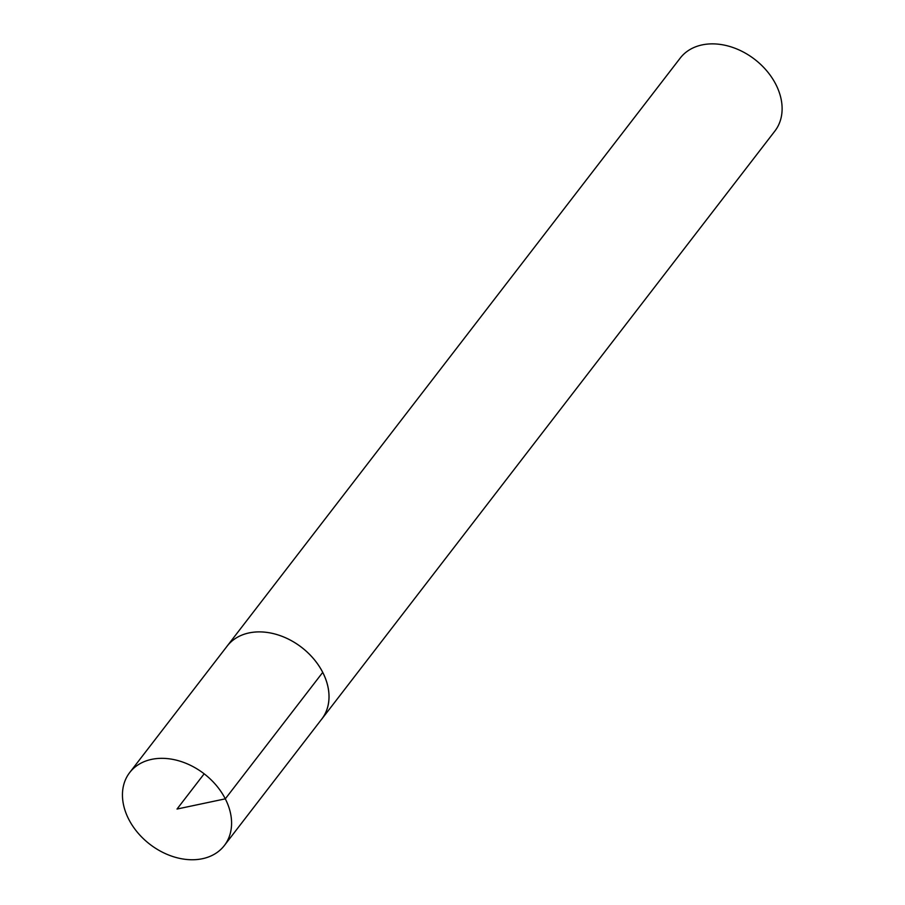 <?xml version="1.0" encoding="UTF-8"?>
<svg xmlns="http://www.w3.org/2000/svg" width="905" height="905" viewBox="0 0 905 905"><rect width="100%" height="100%" fill="white"/><g stroke="black" fill="none" stroke-linecap="round" stroke-linejoin="round"><path stroke-width="1.36" d="M225.3 798.844A59.764 44.481 -142.4 0 0 178.002 760.596A59.764 44.481 -142.4 0 0 129.687 772.565A59.764 44.481 -142.4 0 0 149.868 844.275A59.764 44.481 -142.4 0 0 224.361 845.519A59.764 44.481 -142.4 0 0 225.3 798.844M129.687 772.565L227.132 646.125A59.741 44.469 37.6 0 1 275.448 634.156A59.741 44.469 37.6 0 1 322.723 672.392A59.741 44.469 37.6 0 1 321.773 719.045L224.361 845.519M321.06 719.984A59.764 44.481 -142.4 0 0 321.795 719.068L774.884 131.055A59.764 44.481 -142.4 0 0 775.834 84.38A59.764 44.481 -142.4 0 0 728.536 46.132A59.764 44.481 -142.4 0 0 680.209 58.101L227.121 646.113A59.764 44.481 -142.4 0 0 226.42 647.052M321.795 719.068A59.764 44.481 -142.4 0 0 322.746 672.381A59.764 44.481 -142.4 0 0 275.437 634.145A59.764 44.481 -142.4 0 0 227.121 646.113M204.168 773.809L177.018 809.047L225.3 798.844L322.723 672.392"/></g></svg>

